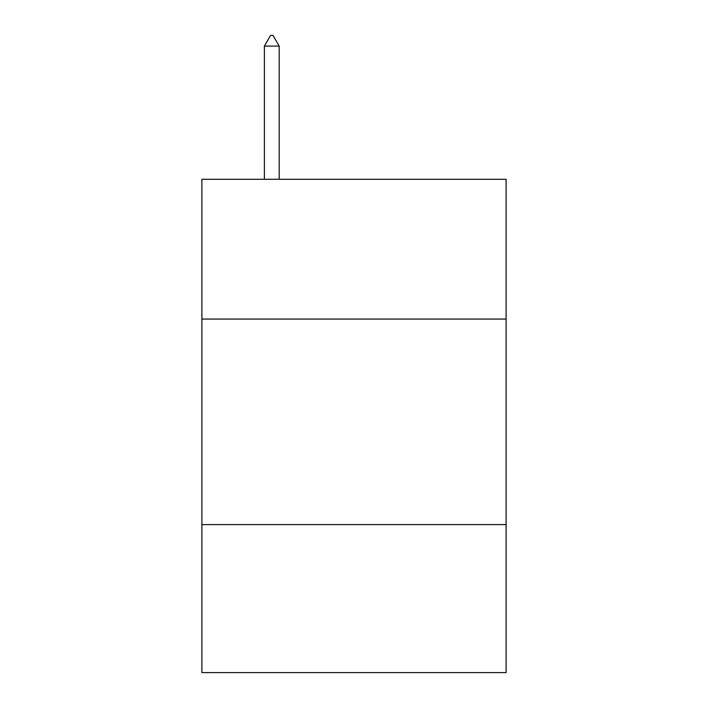 <?xml version="1.0" encoding="UTF-8"?>
<svg xmlns="http://www.w3.org/2000/svg" width="708" height="708" viewBox="0 0 708 708"><rect width="100%" height="100%" fill="white"/><g stroke="black" fill="none" stroke-linecap="round" stroke-linejoin="round"><path stroke-width="1.06" d="M506.105 319.06L506.105 179.283L201.895 179.283L201.895 319.06L506.105 319.06L506.105 672.6L201.895 672.6L201.895 319.06M506.105 524.601L201.895 524.601M279.182 46.091L273.014 35.4L270.544 35.4L264.385 46.091L279.182 46.091L279.182 179.283M264.385 46.091L264.385 179.283"/></g></svg>
